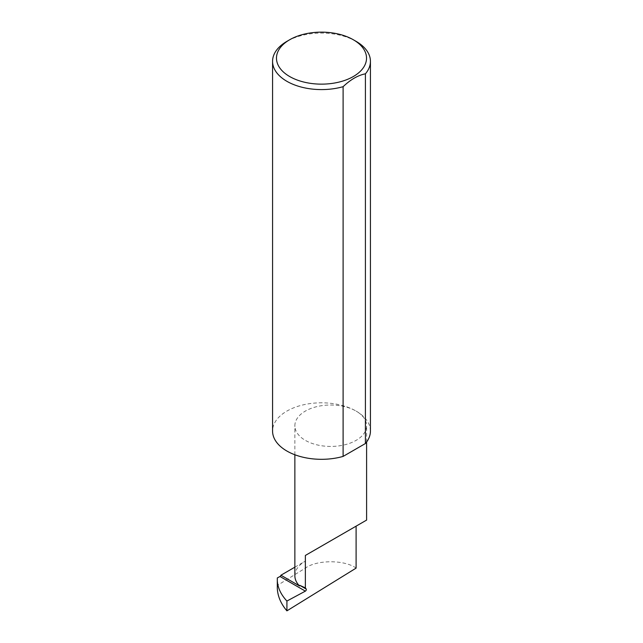 <?xml version="1.0" encoding="UTF-8"?>
<svg xmlns="http://www.w3.org/2000/svg" width="643" height="643" viewBox="0 0 643 643"><rect width="100%" height="100%" fill="white"/><g stroke="black" fill="none" stroke-linecap="round" stroke-linejoin="round"><path stroke-width="0.48" stroke-dasharray="3.21 2.41" d="M370.432 431.059A48.932 28.252 0 0 0 356.101 411.086A35.871 20.713 180 0 1 366.606 425.73A35.871 20.713 180 0 1 344.463 444.86A35.871 20.713 180 0 1 305.369 440.375A35.871 20.713 180 0 1 294.864 425.73A35.871 20.713 180 0 1 317.007 406.593A35.871 20.713 180 0 1 356.101 411.086A48.932 28.252 0 0 0 302.773 404.961A48.932 28.252 0 0 0 272.568 431.059M356.101 568.115C344.688 559.667 316.79 559.659 305.369 568.115L277.31 585.452L277.31 588.458M294.864 575.75A35.871 20.713 180 0 1 305.369 561.106L305.369 568.115M356.101 41.361A48.932 28.252 0 0 0 286.899 41.361M277.31 577.944L277.31 585.452M294.864 567.166L305.369 561.106M294.864 454.762L294.864 425.73M366.606 442.014L366.606 425.73"/><path stroke-width="0.96" d="M286.915 601.044L286.915 610.85L356.101 568.115L356.101 526.159L305.369 555.448L305.369 587.879L306.205 589.06A1.302 0.756 -60 0 1 306.197 590.145A1.302 0.756 -60 0 1 305.369 591.134L286.915 601.044C280.935 594.606 277.728 587.806 277.31 580.653L277.31 577.944L280.002 576.49L305.369 591.134M294.864 567.166L280.919 575.22L299.542 585.974A35.871 20.713 180 0 1 294.864 575.75L294.864 454.762M299.542 585.974L299.759 585.339L305.369 587.879M356.101 41.361L353.337 39.762A45.018 25.993 180 0 1 353.337 76.525A45.018 25.993 180 0 1 289.663 76.525A45.018 25.993 180 0 1 289.663 39.762A45.018 25.993 180 0 1 353.337 39.762L356.101 41.361A48.932 28.252 0 0 1 370.432 61.342L370.432 431.059A48.932 28.252 0 0 1 365.409 443.533L343.105 456.409A48.932 28.252 0 0 1 286.899 451.04A48.932 28.252 0 0 1 272.568 431.059L272.568 61.342A48.932 28.252 0 0 0 286.899 81.315A48.932 28.252 0 0 0 343.105 86.684L343.105 456.409M289.663 39.762L286.899 41.361A48.932 28.252 0 0 0 272.568 61.342M286.915 610.85C280.935 603.841 277.728 596.374 277.31 588.458L277.31 580.653M280.919 575.22A1.302 0.756 -60 0 1 280.002 576.49M343.105 86.684C350.572 79.563 357.998 75.271 365.409 73.816A48.932 28.252 0 0 0 370.432 61.342M365.409 73.816L365.409 443.533M305.369 555.448L356.101 526.159C374.531 515.517 364.541 521.28 356.101 526.159L366.606 520.091L366.606 442.014M299.759 585.339L306.205 589.06"/></g></svg>
